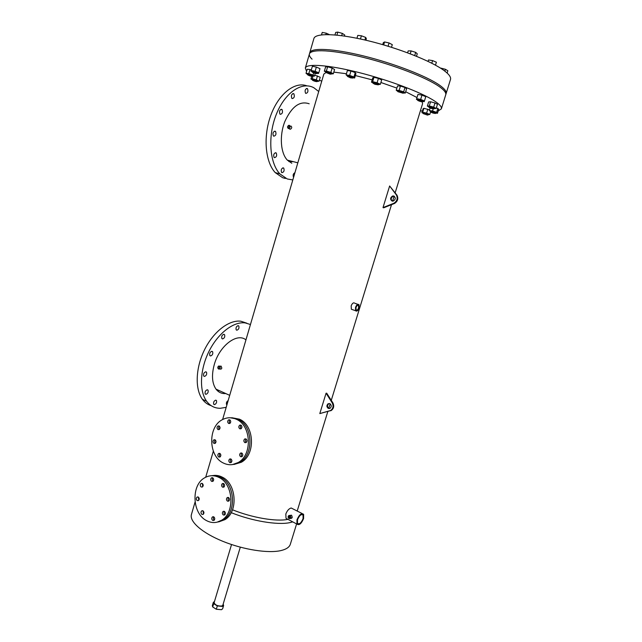 <?xml version="1.0" encoding="UTF-8"?>
<svg xmlns="http://www.w3.org/2000/svg" width="642" height="642" viewBox="0 0 642 642"><rect width="100%" height="100%" fill="white"/><g stroke="black" fill="none" stroke-linecap="round" stroke-linejoin="round"><path stroke-width="0.96" d="M220.029 453.525C219.155 454.688 219.227 455.788 220.238 456.823C219.227 455.788 219.155 454.688 220.029 453.525M219.861 453.421L218.681 453.453C217.502 454.672 217.542 455.868 218.794 457.04L219.981 457.008C221.153 455.788 221.113 454.584 219.861 453.421M231.024 459.062C230.125 460.266 230.205 461.381 231.272 462.417C230.205 461.381 230.125 460.266 231.024 459.062M230.887 458.982L229.675 459.022C228.496 460.258 228.544 461.462 229.812 462.633L231.04 462.593C232.211 461.357 232.163 460.153 230.887 458.982M246.111 439.016C245.124 440.219 245.18 441.359 246.279 442.45C245.18 441.359 245.124 440.219 246.111 439.016M245.958 438.927L244.73 438.967C243.511 440.227 243.551 441.447 244.859 442.619L246.095 442.579C247.306 441.319 247.266 440.099 245.958 438.927M229.964 419.964C229.001 421.104 229.025 422.219 230.029 423.303C229.025 422.219 229.001 421.104 229.964 419.964M229.732 419.828L228.592 419.86C227.348 421.096 227.372 422.308 228.664 423.479L229.812 423.447C231.048 422.203 231.024 421 229.732 419.828M219.307 426.103C218.392 427.227 218.424 428.326 219.395 429.386C218.424 428.326 218.392 427.227 219.307 426.103M219.074 425.959L217.951 425.983C216.731 427.211 216.755 428.407 218.015 429.586L219.155 429.554C220.367 428.326 220.342 427.131 219.074 425.959M241.111 425.229C240.116 426.4 240.148 427.532 241.207 428.631C240.148 427.532 240.116 426.4 241.111 425.229M240.91 425.116L239.723 425.156C238.487 426.408 238.519 427.62 239.819 428.8L241.015 428.76C242.251 427.508 242.219 426.288 240.91 425.116L239.723 425.156M241.89 453.108C240.943 454.327 241.023 455.459 242.13 456.518C241.023 455.459 240.943 454.327 241.89 453.108M241.761 453.035L240.525 453.075C239.33 454.327 239.378 455.539 240.67 456.711L241.914 456.671C243.109 455.419 243.053 454.207 241.761 453.035M215.23 439.922C214.356 441.062 214.404 442.153 215.383 443.197C214.404 442.153 214.356 441.062 215.23 439.922M215.03 439.802L213.89 439.826C212.695 441.038 212.719 442.234 213.971 443.405L215.118 443.381C216.314 442.161 216.282 440.966 215.03 439.802M223.336 463.018C228.327 465.442 233.255 465.289 238.134 462.553C252.699 454.977 251.327 425.261 236.248 419.226C231.618 417.156 227.067 417.268 222.605 419.555C207.751 426.521 208.185 456.173 223.336 463.018M238.134 462.553L232.436 464.591L239.707 462.409C254.264 454.849 252.892 425.213 237.829 419.194L230.229 417.749L237.829 419.194C252.892 425.213 254.264 454.849 239.707 462.409L241.28 462.272C255.813 454.729 254.441 425.164 239.394 419.162L231.81 417.717M203.065 510.88L203.49 514.09L203.065 510.88M202.984 510.831L201.757 510.847C200.673 512.043 200.737 513.223 201.933 514.386L203.169 514.37C204.244 513.167 204.18 511.987 202.984 510.831M213.818 516.874C213.08 518.11 213.232 519.201 214.292 520.14C213.232 519.201 213.08 518.11 213.818 516.874M213.77 516.85L212.51 516.874C211.427 518.078 211.499 519.266 212.711 520.429L213.987 520.405C215.062 519.193 214.99 518.014 213.77 516.85M228.592 497.558C227.774 498.81 227.918 499.925 229.017 500.904C227.918 499.925 227.774 498.81 228.592 497.558M228.544 497.526L227.268 497.558C226.153 498.786 226.217 499.99 227.461 501.153L228.745 501.121C229.86 499.893 229.788 498.69 228.544 497.526M212.823 477.873C212.012 479.06 212.117 480.152 213.128 481.139C212.117 480.152 212.012 479.06 212.823 477.873M212.695 477.8L211.491 477.825C210.359 479.036 210.407 480.224 211.635 481.388L212.839 481.364C213.979 480.152 213.922 478.964 212.695 477.8M202.39 483.53L202.703 486.732L202.39 483.53M202.254 483.442L201.074 483.458C199.951 484.662 199.999 485.842 201.211 487.005L202.399 486.989C203.514 485.785 203.466 484.606 202.254 483.442M223.713 483.611C222.886 484.83 222.999 485.938 224.066 486.933C222.999 485.938 222.886 484.83 223.713 483.611M223.625 483.554L222.381 483.587C221.249 484.806 221.305 486.002 222.549 487.174L223.801 487.142C224.925 485.914 224.869 484.718 223.625 483.554M224.451 511.417C223.673 512.669 223.825 513.777 224.925 514.74C223.825 513.777 223.673 512.669 224.451 511.417M224.419 511.393L223.135 511.425C222.044 512.645 222.108 513.841 223.344 515.012L224.644 514.98C225.727 513.752 225.655 512.557 224.419 511.393M198.386 497.125L198.755 500.311L198.386 497.125M198.274 497.052L197.078 497.068C195.979 498.256 196.035 499.436 197.23 500.599L198.426 500.583C199.526 499.388 199.469 498.208 198.274 497.052M206.371 520.534C211.619 523.342 216.739 523.222 221.739 520.181C235.237 512.452 233.367 483.972 219.066 477.488C214.155 475.048 209.38 475.136 204.766 477.736C191.019 484.895 192.014 513.279 206.371 520.534M221.739 520.181L217.012 522.211L223.344 519.908C236.826 512.196 234.956 483.787 220.671 477.319C217.654 475.762 214.572 475.232 211.435 475.722C214.572 475.232 217.654 475.762 220.671 477.319C234.956 483.787 236.826 512.196 223.344 519.908L224.941 519.635C238.407 511.939 236.537 483.595 222.268 477.142C219.251 475.594 216.177 475.064 213.048 475.553M214.476 601.466L213.321 602.397L213.674 603.657L217.317 605.944L222.461 606.417L223.625 605.486L223.159 604.13M217.317 605.944L216.322 609.242L221.466 609.707L222.638 608.768L223.625 605.502M216.322 609.242L212.687 606.947L213.674 603.657M212.342 605.663L212.687 606.947M309.765 52.748L309.789 52.684C311.105 47.492 333.07 48.431 363.412 55.91C393.707 63.349 426.392 76.013 439.272 84.977C444.505 88.628 446.792 91.493 446.11 93.58C446.792 91.493 444.505 88.628 439.272 84.977C426.392 76.013 393.707 63.349 363.412 55.91C333.07 48.431 311.105 47.492 309.789 52.684L313.898 38.52C315.342 32.87 337.491 33.344 367.938 40.711C398.337 48.03 431.023 60.95 443.799 70.347C448.991 74.175 451.222 77.225 450.483 79.504L446.134 93.507M312.068 59.16C309.901 57.106 309.019 55.373 309.412 53.968C310.72 48.816 332.668 49.803 363.003 57.29C393.289 64.738 425.975 77.377 438.855 86.301C444.103 89.936 446.383 92.785 445.717 94.856C446.383 92.785 444.103 89.936 438.855 86.301C425.975 77.377 393.289 64.738 363.003 57.29C332.668 49.803 310.72 48.816 309.412 53.968L309.789 52.684M223.906 334.289L224.556 334.659C225.141 336.793 224.475 338.222 222.557 338.936L221.899 338.559C221.313 336.424 221.988 334.996 223.906 334.289M238.174 325.646L238.776 325.992C239.362 328.11 238.712 329.523 236.834 330.229L236.224 329.876C235.646 327.757 236.296 326.345 238.174 325.646M215.744 400.143L216.442 400.504C216.94 402.47 216.266 403.85 214.436 404.637L213.73 404.275C213.24 402.301 213.914 400.921 215.744 400.143M207.294 389.75L208.016 390.135C208.53 392.158 207.847 393.554 205.962 394.332L205.231 393.947C204.718 391.917 205.408 390.521 207.294 389.75M205.785 371.79L206.507 372.183C207.053 374.262 206.371 375.682 204.445 376.437L203.715 376.043C203.177 373.957 203.867 372.537 205.785 371.79M211.908 351.286L212.606 351.68C213.176 353.798 212.494 355.227 210.56 355.965L209.854 355.572C209.292 353.445 209.974 352.017 211.908 351.286M226.177 407.357L220.23 408.288C214.709 408.288 210.191 405.961 206.676 401.306C199.092 391.13 199.839 369.776 208.891 351.551C217.887 333.294 233.503 321.345 245.172 322.902L250.452 324.515M211.146 405.648C207.719 404.612 204.822 402.51 202.463 399.34C194.823 389.156 195.529 367.866 204.557 349.705C213.537 331.521 229.17 319.636 240.87 321.225L246.841 323.199M293.587 93.612L293.875 93.828C294.814 96.533 294.237 98.122 292.15 98.587L291.853 98.37C290.922 95.658 291.5 94.069 293.587 93.612M307.237 88.508L307.486 88.692C308.401 91.365 307.839 92.938 305.809 93.411L305.544 93.21C304.637 90.538 305.199 88.965 307.237 88.508M283.363 167.883L283.748 168.14C284.542 170.62 283.949 172.128 281.966 172.674L281.581 172.409C280.787 169.929 281.381 168.421 283.363 167.883M275.891 152.772L276.269 153.045C277.119 155.597 276.517 157.138 274.471 157.667L274.078 157.394C273.235 154.834 273.837 153.294 275.891 152.772M275.193 131.209L275.562 131.474C276.453 134.106 275.851 135.679 273.757 136.184L273.388 135.919C272.497 133.271 273.099 131.698 275.193 131.209M281.726 109.325L282.055 109.565C282.978 112.262 282.384 113.851 280.281 114.332L279.944 114.083C279.021 111.387 279.615 109.798 281.726 109.325M292.808 179.937L287.223 178.958L279.832 173.846C269.552 162.899 267.586 136.232 276.261 114.477C284.823 92.641 301.9 81.085 313.866 87.761L318.721 91.509M285.393 178.468L282.689 177.738L275.266 172.626C265.274 162.025 262.955 136.786 270.772 115.432C278.492 94.013 294.654 81.269 306.892 85.827M329.394 403.513L328.808 403.722C327.115 405.383 327.179 406.956 328.993 408.44L329.426 408.577M329.803 403.633L328.142 403.722C326.449 405.383 326.513 406.956 328.327 408.448L330.004 408.36C331.689 406.691 331.625 405.118 329.803 403.633M394.252 196.219L393.201 196.259C390.97 197.648 390.649 199.269 392.238 201.115M393.715 195.987L392.591 196.011C390.143 197.752 389.991 199.445 392.142 201.098L393.289 201.066C395.729 199.317 395.873 197.624 393.715 195.987M218.625 521.93L224.941 519.635M246.961 440.42L246.985 440.95M234.025 464.447L241.28 462.272M289.638 516.449L289.189 516.465L289.277 517.621L289.735 517.604L289.638 516.449M219.163 366.967L218.834 368.115L219.163 366.967M289.02 126.281L288.659 127.525L289.02 126.281M358.589 307.959L358.525 305.568C357.658 304.894 356.824 305.544 356.021 307.502L356.085 309.885C356.96 310.559 357.795 309.917 358.589 307.959M288.924 161.607L293.402 161.68M303.048 518.68L303.08 515.125C301.258 513.841 299.405 515.382 297.519 519.731L297.487 523.286C299.316 524.562 301.178 523.029 303.048 518.68M288.996 518.543L290.176 518.495C291.083 517.46 290.995 516.473 289.927 515.526L288.756 515.574C287.841 516.601 287.921 517.596 288.996 518.543M290.978 518.343L292.295 517.388L291.604 515.221L289.63 515.414M218.569 369.03L219.387 369.022C220.479 368.018 220.495 367.031 219.428 366.052L218.617 366.06C217.518 367.063 217.502 368.051 218.569 369.03M220.166 369.062L221.089 369.11L221.843 368.131L221.137 366.149L220.447 366.109M288.378 128.504L288.828 128.512C290.425 127.461 290.585 126.386 289.301 125.302L288.86 125.294C287.263 126.338 287.102 127.413 288.378 128.504M289.606 129.058L290.417 129.219C291.982 128.167 292.142 127.1 290.898 126.017M354.135 302.823C352.948 302.815 351.96 303.843 351.174 305.897L351.359 309.243L352.514 309.653M355.516 307.414L355.604 310.736C356.816 311.675 357.979 310.776 359.095 308.048L359.006 304.717C357.795 303.778 356.631 304.677 355.516 307.414M306.587 71.398L305.327 68.06C306.491 63.381 328.271 64.818 358.501 72.426C388.683 79.993 421.361 92.368 434.353 100.866C439.634 104.325 441.969 106.989 441.359 108.875L438.181 110.986M309.396 54.032L305.327 68.06M296.965 519.843L296.925 524.089C299.124 525.613 301.347 523.776 303.586 518.576L303.626 514.314C301.443 512.781 299.228 514.627 296.965 519.843M287.536 519.121L286.011 518.319L285.834 513.993C287.175 510.623 288.956 508.616 291.179 507.991L302.213 513.584M191.452 514.419L191.428 514.515C189.286 521.513 202.086 532.908 222.822 541.318C243.511 549.761 268.533 553.589 281.116 550.539C286.372 549.255 289.454 547.136 290.353 544.191L296.612 523.912M231.208 512.653C251.953 521.015 277.4 525.252 289.686 522.668L292.76 521.882M232.516 509.788C251.985 517.701 276.044 521.786 287.68 519.41L287.969 519.354M323.825 74.087L326 72.53M333.816 72.129L346.439 73.742M355.371 75.547L372.167 79.849M380.899 82.489L396.884 88.098M405.688 91.734L416.987 97.536M309.909 121.571L304.035 141.633M238.728 364.536L233.247 383.226M329.924 410.808L319.804 413.584L330.582 410.511C333.086 408.641 333.663 406.145 332.315 403.032L326.064 393.209L319.804 413.584M326.064 393.209L326.73 393.217L332.981 403.032C334.322 406.145 333.744 408.641 331.248 410.503L330.59 410.8M393.875 203.249L394.485 203.49L383.619 207.823L383.001 207.591L393.875 203.249C397.109 201.131 397.952 198.378 396.419 194.999L389.638 185.979L383.001 207.591M389.638 185.979L397.021 195.248C398.562 198.627 397.711 201.371 394.485 203.49M291.805 163.269L287.327 160.131C280.562 153.013 279.27 135.751 284.791 121.643C291.685 106.532 299.814 100.577 309.179 103.779M225.743 393.554C221.755 393.851 218.505 392.374 216.009 389.132C212.053 383.306 211.451 375.201 214.211 364.808C219.307 345.821 237.123 332.347 245.95 339.883M422.147 101.821L422.596 103.667L395.167 192.777M422.404 111.042L420.398 110.809M321.722 81.253L319.411 80.081M216.731 390.015L219.572 390.745M396.419 194.999L397.021 195.248M332.315 403.032L332.981 403.032M293.595 177.272L293.514 177.2C292.728 175.146 293.201 173.637 294.935 172.698M316.65 98.563L317.638 95.217M226.915 404.853L226.57 404.572C226.056 402.951 226.586 401.619 228.167 400.568M248.518 331.103L249.425 328.006M231.537 544.536L214.131 602.637C215.07 605.061 217.638 606.184 221.835 606.024L222.822 605.245L240.309 547.177M422.516 101.412C420.349 100.433 418.712 100.032 417.589 100.208L417.878 100.529C420.037 101.508 421.674 101.901 422.789 101.725L422.516 101.412M422.789 101.725L422.757 100.609C420.598 99.63 418.953 99.229 417.838 99.414L417.589 100.208M431.793 63.229L432.596 60.605L428.519 59.947L428.078 61.391M432.596 60.605L436.391 62.218L435.477 65.179M422.885 101.412L424.218 101.669L425.782 96.669L421.979 95.144L417.95 94.398L416.433 99.406L417.685 99.903M424.466 100.938L420.662 99.43L421.979 95.144M420.662 99.43L416.634 98.667M434.056 108.739C432.339 107.736 430.638 107.262 428.968 107.326L428.968 107.383C430.694 108.394 432.387 108.859 434.056 108.795L434.056 108.739M434.265 108.057L434.297 107.96C432.58 106.949 430.886 106.476 429.209 106.548L429.209 106.604M440.966 68.132L445.42 69.288L444.85 71.134M445.42 69.288L447.843 70.764L447.137 73.052M434.12 108.578L436.159 108.466L437.451 104.301L434.995 102.961L430.573 101.781L428.631 101.95L427.355 106.107L429.065 107.021M436.159 108.466L433.703 107.142L434.995 102.961M433.703 107.142L429.281 105.954L430.573 101.781M429.281 105.954L427.355 106.107M435.509 113.474L435.637 113.393C434.546 112.583 432.941 112.077 430.814 111.885L430.686 111.965C431.777 112.775 433.382 113.273 435.509 113.474M435.741 112.711L435.878 112.639C434.778 111.82 433.173 111.315 431.047 111.13L430.686 111.965M435.741 113.064L437.459 113.289L438.719 109.252L436.367 107.776M437.459 113.289L436.64 112.35L437.892 108.297M436.64 112.35L432.556 110.97L433.206 108.859M432.556 110.97L429.321 110.552L430.1 108.033M429.321 110.552L430.766 111.7M427.436 115.079L423.198 113.602L427.436 115.079M428.021 115.006L428.246 114.268L424.009 112.791L423.198 113.602M428.118 114.709L429.795 114.453L430.662 111.66M429.53 109.878L423.881 108.273L423.11 108.755L421.898 112.687L423.303 113.281M429.795 114.453L426.617 113.112L427.845 109.156M426.617 113.112L422.661 112.222L423.881 108.273M422.661 112.222L421.898 112.687M312.429 80.218C314.227 81.189 315.808 81.646 317.188 81.598L317.14 81.486C315.35 80.515 313.769 80.057 312.389 80.106L312.429 80.218M317.188 81.598L317.357 80.748C315.567 79.769 313.986 79.311 312.606 79.367L312.389 80.106M317.26 81.325L319.082 81.205L316.329 79.857L312.237 78.749L310.929 79.014L311.715 76.318M312.237 78.749L313.039 75.997M310.929 79.014L312.485 79.777M319.082 81.205L320.246 77.249L314.716 75.13M316.329 79.857L317.493 75.876M307.582 74.689L307.542 74.729C308.826 75.652 310.455 76.181 312.429 76.31L312.469 76.27C311.185 75.347 309.556 74.817 307.582 74.689M312.654 75.547L312.694 75.507C311.41 74.576 309.781 74.055 307.807 73.926L307.775 74.031M312.566 75.949L314.428 76.149L313.031 75.034L308.818 73.613L310.006 69.529L307.213 69.256L306.025 73.324L307.614 74.496M308.818 73.613L306.025 73.324M314.428 76.149L315.23 73.381M313.031 75.034L313.657 72.883M311.266 69.954L310.006 69.529M312.502 71.88L312.084 71.976C312.879 72.706 314.42 73.26 316.723 73.645L317.148 73.549C316.354 72.819 314.805 72.265 312.502 71.88M317.148 73.549L317.373 72.771C316.586 72.032 315.037 71.479 312.726 71.093L312.084 71.976M321.53 34.869L322.244 32.413L321.473 34.877M322.244 32.413L326.232 33.183L325.823 34.588M326.232 33.183L329.386 34.612M317.236 73.236L318.488 73.509L318.785 72.827L315.118 71.286L316.346 67.089L312.397 66.246L310.921 71.134L312.173 71.663M315.118 71.286L311.177 70.443L312.397 66.246M311.177 70.443L310.921 71.134M318.785 72.827L320.005 68.638L316.346 67.089M327.179 72.49L326.008 72.506L330.004 74.119L331.184 74.103L327.179 72.49M331.184 74.103L331.424 73.308L327.412 71.687L326.24 71.703L326.008 72.506M334.972 34.941L335.71 32.397L337.804 32.1L342.338 33.4L344.738 34.989L344.425 36.056M337.804 32.1L336.914 35.117M342.338 33.4L341.672 35.671M331.248 73.902L333.318 73.806L330.879 72.394L332.139 68.092L327.629 66.784L325.598 66.92L324.346 71.206L326.096 72.209M330.879 72.394L326.369 71.085L327.629 66.784M326.369 71.085L324.346 71.206M333.318 73.806L334.578 69.529L332.139 68.092M349.721 76.655L347.507 76.454L350.556 77.851L352.771 78.059L349.721 76.655M352.771 78.059L353.012 77.241L349.962 75.844L347.747 75.636L347.507 76.454M356.952 38.263L357.795 35.398L361.398 35.783L365.691 37.421L366.341 38.664L365.876 40.221M361.398 35.783L360.451 38.993M365.691 37.421L364.921 39.997M352.867 77.738L354.641 77.995L353.935 76.96L355.227 72.602L350.949 71.029L347.394 70.532L346.11 74.881L347.587 76.189M353.935 76.96L349.649 75.403L350.949 71.029M349.649 75.403L346.11 74.881M354.641 77.995L355.933 73.661L355.227 72.602M376.348 83.781L373.01 83.251L374.976 84.319L378.307 84.84L376.348 83.781M378.307 84.84L378.555 84.022L376.597 82.962L373.259 82.433L373.01 83.251M383.675 44.908L384.566 41.955L383.33 42.637L382.728 44.635M384.566 41.955L389.068 42.966L388.089 46.224M389.068 42.966L392.294 44.659L391.5 47.291M378.387 84.584L380.353 84.303L381.669 79.929L378.419 78.372L373.957 77.305L372.777 77.802L371.477 82.16L373.106 82.93M380.353 84.303L377.103 82.762L378.419 78.372M377.103 82.762L372.649 81.686L373.957 77.305M372.649 81.686L371.477 82.16M402.181 92.576L397.871 91.694L403.152 93.251L402.181 92.576M403.152 93.251L403.393 92.432L402.43 91.758L398.12 90.883L397.871 91.694M410.246 53.808L411.129 50.919L408.176 50.911L407.598 52.813M411.129 50.919L415.687 52.363L414.716 55.557M415.687 52.363L417.26 53.8L416.498 56.279M403.24 92.946L405.279 93.074L406.595 88.748L404.982 87.489L400.439 86.06L397.55 85.9L396.234 90.241L397.928 91.493M405.279 93.074L403.657 91.838L404.982 87.489M403.657 91.838L399.115 90.41L400.439 86.06M399.115 90.41L396.234 90.241M218.681 453.453L219.749 453.372M229.675 459.022L230.767 458.926M244.73 438.967L245.91 438.903M228.592 419.86L229.74 419.836M217.951 425.983L219.058 425.951M240.525 453.075L241.665 452.995M213.89 439.826L214.958 439.77M201.757 510.847L202.679 510.711M212.51 516.874L213.449 516.722M227.268 497.558L228.287 497.422M211.491 477.825L212.502 477.72M201.074 483.458L202.037 483.354M222.381 483.587L223.408 483.466M223.135 511.425L224.114 511.273M197.078 497.068L198.017 496.94M213.321 602.397L212.342 605.671M445.741 94.783L446.11 93.58M224.556 334.659L223.657 334.289M238.776 325.992L237.909 325.646M216.442 400.504L215.672 400.143M208.016 390.135L207.189 389.758M206.507 372.183L205.641 371.798M212.606 351.68L211.7 351.294M206.676 401.306L202.463 399.34M293.875 93.828L292.768 93.604M307.486 88.692L306.443 88.492M283.748 168.14L282.721 167.875M276.269 153.045L275.185 152.772M275.562 131.474L274.423 131.209M282.055 109.565L280.907 109.317M279.832 173.846L275.266 172.626M328.142 403.722L328.808 403.722M392.591 196.011L393.201 196.259M288.844 126.273L289.285 126.474M357.706 305.287L358.525 305.568M301.9 514.507L303.08 515.125M290.176 518.495L291.781 518.198M219.387 369.022L221.089 369.11M288.828 128.512L290.417 129.219M351.359 309.243L355.604 310.736M286.011 518.319L296.925 524.089M191.428 514.515L195.064 502.068M323.841 74.039L309.717 122.229M304.244 140.927L238.527 365.218M233.423 382.64L222.605 419.563M213.345 451.166L205.705 477.223M287.327 160.131L297.832 162.811M216.009 389.132L229.7 395.344M394.116 196.195L392.583 201.163M391.5 204.678L331.264 400.343M330.189 403.85L328.8 408.352M327.813 411.562L297.206 510.992M441.383 108.803L445.717 94.856M354.753 303.241L357.859 304.324M330.582 410.511L331.248 410.503M428.968 107.326L429.209 106.548M434.056 108.795L434.297 108.016M435.637 113.393L435.878 112.639M307.542 74.729L307.767 73.966M312.469 76.27L312.694 75.507"/></g></svg>
